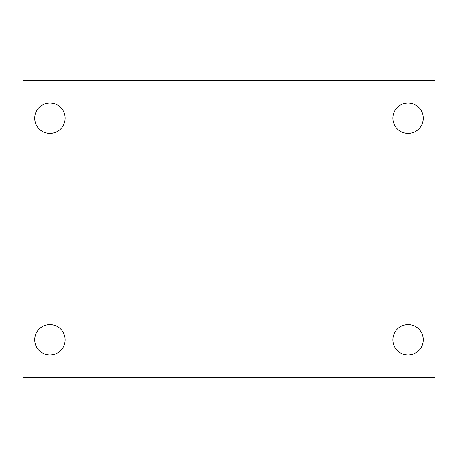 <?xml version="1.0" encoding="UTF-8"?>
<svg xmlns="http://www.w3.org/2000/svg" width="458" height="458" viewBox="0 0 458 458"><rect width="100%" height="100%" fill="white"/><g stroke="black" fill="none" stroke-linecap="round" stroke-linejoin="round"><path stroke-width="0.69" d="M22.9 80.339L435.1 80.339L435.1 377.661L22.9 377.661L22.9 80.339M49.928 324.619A15.206 15.206 0 0 1 65.133 339.819A15.206 15.206 0 0 1 49.928 355.024A15.206 15.206 0 0 1 34.728 339.819A15.206 15.206 0 0 1 49.928 324.619M408.072 324.619A15.206 15.206 0 0 1 423.272 339.819A15.206 15.206 0 0 1 408.072 355.024A15.206 15.206 0 0 1 392.867 339.819A15.206 15.206 0 0 1 408.072 324.619M408.072 102.976A15.206 15.206 0 0 1 423.272 118.181A15.206 15.206 0 0 1 408.072 133.381A15.206 15.206 0 0 1 392.867 118.181A15.206 15.206 0 0 1 408.072 102.976M49.928 102.976A15.206 15.206 0 0 1 65.133 118.181A15.206 15.206 0 0 1 49.928 133.381A15.206 15.206 0 0 1 34.728 118.181A15.206 15.206 0 0 1 49.928 102.976"/></g></svg>
